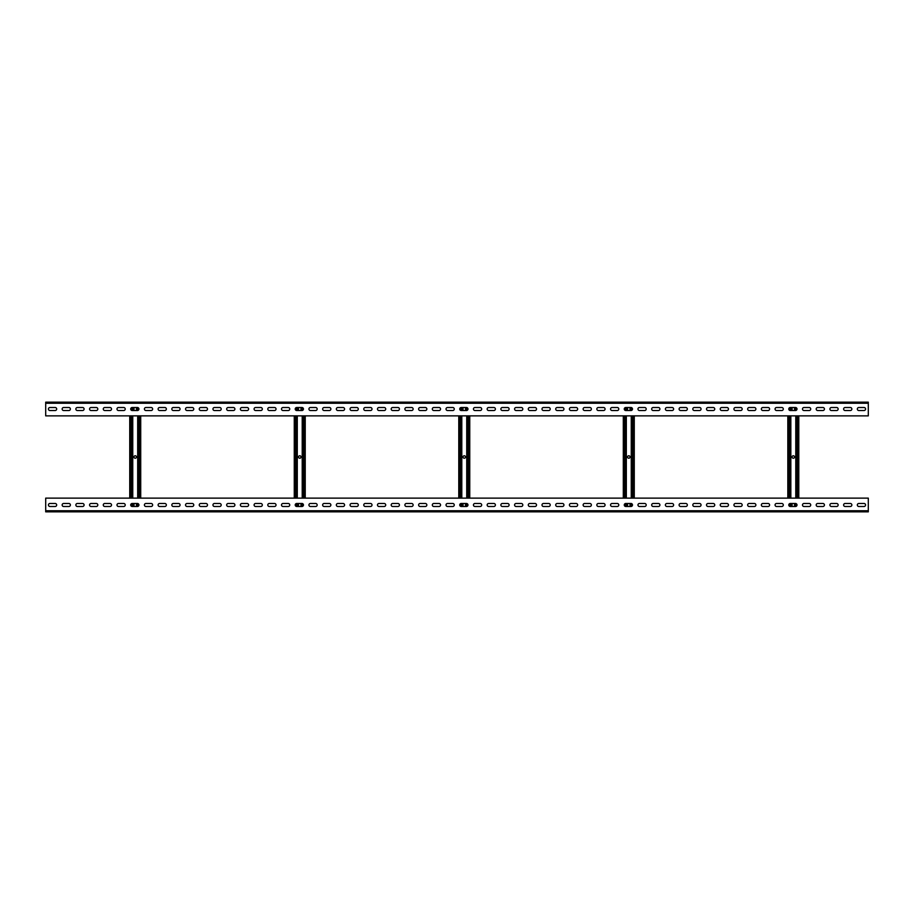 <?xml version="1.0" encoding="UTF-8"?>
<svg xmlns="http://www.w3.org/2000/svg" width="914" height="914" viewBox="0 0 914 914"><rect width="100%" height="100%" fill="white"/><g stroke="black" fill="none" stroke-linecap="round" stroke-linejoin="round"><path stroke-width="1.37" d="M768.08 503.477A1.508 1.508 0 0 1 769.588 504.985A1.508 1.508 0 0 1 768.08 506.493L762.87 506.493A1.508 1.508 0 0 1 761.362 504.985A1.508 1.508 0 0 1 762.87 503.477L768.08 503.477A1.508 1.508 0 0 1 769.588 504.985A1.508 1.508 0 0 1 768.08 506.493M45.7 511.84L868.3 511.84L868.3 498.13L45.7 498.13L45.7 511.84M858.84 506.493A1.508 1.508 0 0 1 857.332 504.985A1.508 1.508 0 0 1 858.84 503.477L864.05 503.477A1.508 1.508 0 0 1 865.558 504.985A1.508 1.508 0 0 1 864.05 506.493L858.84 506.493A1.508 1.508 0 0 1 857.332 504.985A1.508 1.508 0 0 1 858.84 503.477M845.13 506.493A1.508 1.508 0 0 1 843.622 504.985A1.508 1.508 0 0 1 845.13 503.477L850.34 503.477A1.508 1.508 0 0 1 851.848 504.985A1.508 1.508 0 0 1 850.34 506.493L845.13 506.493A1.508 1.508 0 0 1 843.622 504.985A1.508 1.508 0 0 1 845.13 503.477M831.42 506.493A1.508 1.508 0 0 1 829.912 504.985A1.508 1.508 0 0 1 831.42 503.477L836.63 503.477A1.508 1.508 0 0 1 838.138 504.985A1.508 1.508 0 0 1 836.63 506.493L831.42 506.493A1.508 1.508 0 0 1 829.912 504.985A1.508 1.508 0 0 1 831.42 503.477M817.71 506.493A1.508 1.508 0 0 1 816.202 504.985A1.508 1.508 0 0 1 817.71 503.477L822.92 503.477A1.508 1.508 0 0 1 824.428 504.985A1.508 1.508 0 0 1 822.92 506.493L817.71 506.493A1.508 1.508 0 0 1 816.202 504.985A1.508 1.508 0 0 1 817.71 503.477M804 506.493A1.508 1.508 0 0 1 802.492 504.985A1.508 1.508 0 0 1 804 503.477L809.21 503.477A1.508 1.508 0 0 1 810.718 504.985A1.508 1.508 0 0 1 809.21 506.493L804 506.493A1.508 1.508 0 0 1 802.492 504.985A1.508 1.508 0 0 1 804 503.477M776.58 506.493A1.508 1.508 0 0 1 775.072 504.985A1.508 1.508 0 0 1 776.58 503.477L781.79 503.477A1.508 1.508 0 0 1 783.298 504.985A1.508 1.508 0 0 1 781.79 506.493L776.58 506.493A1.508 1.508 0 0 1 775.072 504.985A1.508 1.508 0 0 1 776.58 503.477M749.16 506.493A1.508 1.508 0 0 1 747.652 504.985A1.508 1.508 0 0 1 749.16 503.477L754.37 503.477A1.508 1.508 0 0 1 755.878 504.985A1.508 1.508 0 0 1 754.37 506.493L749.16 506.493A1.508 1.508 0 0 1 747.652 504.985A1.508 1.508 0 0 1 749.16 503.477M735.45 506.493A1.508 1.508 0 0 1 733.942 504.985A1.508 1.508 0 0 1 735.45 503.477L740.66 503.477A1.508 1.508 0 0 1 742.168 504.985A1.508 1.508 0 0 1 740.66 506.493L735.45 506.493A1.508 1.508 0 0 1 733.942 504.985A1.508 1.508 0 0 1 735.45 503.477M721.74 506.493A1.508 1.508 0 0 1 720.232 504.985A1.508 1.508 0 0 1 721.74 503.477L726.95 503.477A1.508 1.508 0 0 1 728.458 504.985A1.508 1.508 0 0 1 726.95 506.493L721.74 506.493A1.508 1.508 0 0 1 720.232 504.985A1.508 1.508 0 0 1 721.74 503.477M708.03 506.493A1.508 1.508 0 0 1 706.522 504.985A1.508 1.508 0 0 1 708.03 503.477L713.24 503.477A1.508 1.508 0 0 1 714.748 504.985A1.508 1.508 0 0 1 713.24 506.493L708.03 506.493A1.508 1.508 0 0 1 706.522 504.985A1.508 1.508 0 0 1 708.03 503.477M694.32 506.493A1.508 1.508 0 0 1 692.812 504.985A1.508 1.508 0 0 1 694.32 503.477L699.53 503.477A1.508 1.508 0 0 1 701.038 504.985A1.508 1.508 0 0 1 699.53 506.493L694.32 506.493A1.508 1.508 0 0 1 692.812 504.985A1.508 1.508 0 0 1 694.32 503.477M680.61 506.493A1.508 1.508 0 0 1 679.102 504.985A1.508 1.508 0 0 1 680.61 503.477L685.82 503.477A1.508 1.508 0 0 1 687.328 504.985A1.508 1.508 0 0 1 685.82 506.493L680.61 506.493A1.508 1.508 0 0 1 679.102 504.985A1.508 1.508 0 0 1 680.61 503.477M666.9 506.493A1.508 1.508 0 0 1 665.392 504.985A1.508 1.508 0 0 1 666.9 503.477L672.11 503.477A1.508 1.508 0 0 1 673.618 504.985A1.508 1.508 0 0 1 672.11 506.493L666.9 506.493A1.508 1.508 0 0 1 665.392 504.985A1.508 1.508 0 0 1 666.9 503.477M653.19 506.493A1.508 1.508 0 0 1 651.682 504.985A1.508 1.508 0 0 1 653.19 503.477L658.4 503.477A1.508 1.508 0 0 1 659.908 504.985A1.508 1.508 0 0 1 658.4 506.493L653.19 506.493A1.508 1.508 0 0 1 651.682 504.985A1.508 1.508 0 0 1 653.19 503.477M639.48 506.493A1.508 1.508 0 0 1 637.972 504.985A1.508 1.508 0 0 1 639.48 503.477L644.69 503.477A1.508 1.508 0 0 1 646.198 504.985A1.508 1.508 0 0 1 644.69 506.493L639.48 506.493A1.508 1.508 0 0 1 637.972 504.985A1.508 1.508 0 0 1 639.48 503.477M612.06 506.493A1.508 1.508 0 0 1 610.552 504.985A1.508 1.508 0 0 1 612.06 503.477L617.27 503.477A1.508 1.508 0 0 1 618.778 504.985A1.508 1.508 0 0 1 617.27 506.493L612.06 506.493A1.508 1.508 0 0 1 610.552 504.985A1.508 1.508 0 0 1 612.06 503.477M598.35 506.493A1.508 1.508 0 0 1 596.842 504.985A1.508 1.508 0 0 1 598.35 503.477L603.56 503.477A1.508 1.508 0 0 1 605.068 504.985A1.508 1.508 0 0 1 603.56 506.493L598.35 506.493A1.508 1.508 0 0 1 596.842 504.985A1.508 1.508 0 0 1 598.35 503.477M584.64 506.493A1.508 1.508 0 0 1 583.132 504.985A1.508 1.508 0 0 1 584.64 503.477L589.85 503.477A1.508 1.508 0 0 1 591.358 504.985A1.508 1.508 0 0 1 589.85 506.493L584.64 506.493A1.508 1.508 0 0 1 583.132 504.985A1.508 1.508 0 0 1 584.64 503.477M570.93 506.493A1.508 1.508 0 0 1 569.422 504.985A1.508 1.508 0 0 1 570.93 503.477L576.14 503.477A1.508 1.508 0 0 1 577.648 504.985A1.508 1.508 0 0 1 576.14 506.493L570.93 506.493A1.508 1.508 0 0 1 569.422 504.985A1.508 1.508 0 0 1 570.93 503.477M557.22 506.493A1.508 1.508 0 0 1 555.712 504.985A1.508 1.508 0 0 1 557.22 503.477L562.43 503.477A1.508 1.508 0 0 1 563.938 504.985A1.508 1.508 0 0 1 562.43 506.493L557.22 506.493A1.508 1.508 0 0 1 555.712 504.985A1.508 1.508 0 0 1 557.22 503.477M543.51 506.493A1.508 1.508 0 0 1 542.002 504.985A1.508 1.508 0 0 1 543.51 503.477L548.72 503.477A1.508 1.508 0 0 1 550.228 504.985A1.508 1.508 0 0 1 548.72 506.493L543.51 506.493A1.508 1.508 0 0 1 542.002 504.985A1.508 1.508 0 0 1 543.51 503.477M529.8 506.493A1.508 1.508 0 0 1 528.292 504.985A1.508 1.508 0 0 1 529.8 503.477L535.01 503.477A1.508 1.508 0 0 1 536.518 504.985A1.508 1.508 0 0 1 535.01 506.493L529.8 506.493A1.508 1.508 0 0 1 528.292 504.985A1.508 1.508 0 0 1 529.8 503.477M516.09 506.493A1.508 1.508 0 0 1 514.582 504.985A1.508 1.508 0 0 1 516.09 503.477L521.3 503.477A1.508 1.508 0 0 1 522.808 504.985A1.508 1.508 0 0 1 521.3 506.493L516.09 506.493A1.508 1.508 0 0 1 514.582 504.985A1.508 1.508 0 0 1 516.09 503.477M502.38 506.493A1.508 1.508 0 0 1 500.872 504.985A1.508 1.508 0 0 1 502.38 503.477L507.59 503.477A1.508 1.508 0 0 1 509.098 504.985A1.508 1.508 0 0 1 507.59 506.493L502.38 506.493A1.508 1.508 0 0 1 500.872 504.985A1.508 1.508 0 0 1 502.38 503.477M488.67 506.493A1.508 1.508 0 0 1 487.162 504.985A1.508 1.508 0 0 1 488.67 503.477L493.88 503.477A1.508 1.508 0 0 1 495.388 504.985A1.508 1.508 0 0 1 493.88 506.493L488.67 506.493A1.508 1.508 0 0 1 487.162 504.985A1.508 1.508 0 0 1 488.67 503.477M474.96 506.493A1.508 1.508 0 0 1 473.452 504.985A1.508 1.508 0 0 1 474.96 503.477L480.17 503.477A1.508 1.508 0 0 1 481.678 504.985A1.508 1.508 0 0 1 480.17 506.493L474.96 506.493A1.508 1.508 0 0 1 473.452 504.985A1.508 1.508 0 0 1 474.96 503.477M447.54 506.493A1.508 1.508 0 0 1 446.032 504.985A1.508 1.508 0 0 1 447.54 503.477L452.75 503.477A1.508 1.508 0 0 1 454.258 504.985A1.508 1.508 0 0 1 452.75 506.493L447.54 506.493A1.508 1.508 0 0 1 446.032 504.985A1.508 1.508 0 0 1 447.54 503.477M433.83 506.493A1.508 1.508 0 0 1 432.322 504.985A1.508 1.508 0 0 1 433.83 503.477L439.04 503.477A1.508 1.508 0 0 1 440.548 504.985A1.508 1.508 0 0 1 439.04 506.493L433.83 506.493A1.508 1.508 0 0 1 432.322 504.985A1.508 1.508 0 0 1 433.83 503.477M420.12 506.493A1.508 1.508 0 0 1 418.612 504.985A1.508 1.508 0 0 1 420.12 503.477L425.33 503.477A1.508 1.508 0 0 1 426.838 504.985A1.508 1.508 0 0 1 425.33 506.493L420.12 506.493A1.508 1.508 0 0 1 418.612 504.985A1.508 1.508 0 0 1 420.12 503.477M406.41 506.493A1.508 1.508 0 0 1 404.902 504.985A1.508 1.508 0 0 1 406.41 503.477L411.62 503.477A1.508 1.508 0 0 1 413.128 504.985A1.508 1.508 0 0 1 411.62 506.493L406.41 506.493A1.508 1.508 0 0 1 404.902 504.985A1.508 1.508 0 0 1 406.41 503.477M392.7 506.493A1.508 1.508 0 0 1 391.192 504.985A1.508 1.508 0 0 1 392.7 503.477L397.91 503.477A1.508 1.508 0 0 1 399.418 504.985A1.508 1.508 0 0 1 397.91 506.493L392.7 506.493A1.508 1.508 0 0 1 391.192 504.985A1.508 1.508 0 0 1 392.7 503.477M378.99 506.493A1.508 1.508 0 0 1 377.482 504.985A1.508 1.508 0 0 1 378.99 503.477L384.2 503.477A1.508 1.508 0 0 1 385.708 504.985A1.508 1.508 0 0 1 384.2 506.493L378.99 506.493A1.508 1.508 0 0 1 377.482 504.985A1.508 1.508 0 0 1 378.99 503.477M365.28 506.493A1.508 1.508 0 0 1 363.772 504.985A1.508 1.508 0 0 1 365.28 503.477L370.49 503.477A1.508 1.508 0 0 1 371.998 504.985A1.508 1.508 0 0 1 370.49 506.493L365.28 506.493A1.508 1.508 0 0 1 363.772 504.985A1.508 1.508 0 0 1 365.28 503.477M351.57 506.493A1.508 1.508 0 0 1 350.062 504.985A1.508 1.508 0 0 1 351.57 503.477L356.78 503.477A1.508 1.508 0 0 1 358.288 504.985A1.508 1.508 0 0 1 356.78 506.493L351.57 506.493A1.508 1.508 0 0 1 350.062 504.985A1.508 1.508 0 0 1 351.57 503.477M337.86 506.493A1.508 1.508 0 0 1 336.352 504.985A1.508 1.508 0 0 1 337.86 503.477L343.07 503.477A1.508 1.508 0 0 1 344.578 504.985A1.508 1.508 0 0 1 343.07 506.493L337.86 506.493A1.508 1.508 0 0 1 336.352 504.985A1.508 1.508 0 0 1 337.86 503.477M324.15 506.493A1.508 1.508 0 0 1 322.642 504.985A1.508 1.508 0 0 1 324.15 503.477L329.36 503.477A1.508 1.508 0 0 1 330.868 504.985A1.508 1.508 0 0 1 329.36 506.493L324.15 506.493A1.508 1.508 0 0 1 322.642 504.985A1.508 1.508 0 0 1 324.15 503.477M310.44 506.493A1.508 1.508 0 0 1 308.932 504.985A1.508 1.508 0 0 1 310.44 503.477L315.65 503.477A1.508 1.508 0 0 1 317.158 504.985A1.508 1.508 0 0 1 315.65 506.493L310.44 506.493A1.508 1.508 0 0 1 308.932 504.985A1.508 1.508 0 0 1 310.44 503.477M283.02 506.493A1.508 1.508 0 0 1 281.512 504.985A1.508 1.508 0 0 1 283.02 503.477L288.23 503.477A1.508 1.508 0 0 1 289.738 504.985A1.508 1.508 0 0 1 288.23 506.493L283.02 506.493A1.508 1.508 0 0 1 281.512 504.985A1.508 1.508 0 0 1 283.02 503.477M269.31 506.493A1.508 1.508 0 0 1 267.802 504.985A1.508 1.508 0 0 1 269.31 503.477L274.52 503.477A1.508 1.508 0 0 1 276.028 504.985A1.508 1.508 0 0 1 274.52 506.493L269.31 506.493A1.508 1.508 0 0 1 267.802 504.985A1.508 1.508 0 0 1 269.31 503.477M255.6 506.493A1.508 1.508 0 0 1 254.092 504.985A1.508 1.508 0 0 1 255.6 503.477L260.81 503.477A1.508 1.508 0 0 1 262.318 504.985A1.508 1.508 0 0 1 260.81 506.493L255.6 506.493A1.508 1.508 0 0 1 254.092 504.985A1.508 1.508 0 0 1 255.6 503.477M241.89 506.493A1.508 1.508 0 0 1 240.382 504.985A1.508 1.508 0 0 1 241.89 503.477L247.1 503.477A1.508 1.508 0 0 1 248.608 504.985A1.508 1.508 0 0 1 247.1 506.493L241.89 506.493A1.508 1.508 0 0 1 240.382 504.985A1.508 1.508 0 0 1 241.89 503.477M228.18 506.493A1.508 1.508 0 0 1 226.672 504.985A1.508 1.508 0 0 1 228.18 503.477L233.39 503.477A1.508 1.508 0 0 1 234.898 504.985A1.508 1.508 0 0 1 233.39 506.493L228.18 506.493A1.508 1.508 0 0 1 226.672 504.985A1.508 1.508 0 0 1 228.18 503.477M214.47 506.493A1.508 1.508 0 0 1 212.962 504.985A1.508 1.508 0 0 1 214.47 503.477L219.68 503.477A1.508 1.508 0 0 1 221.188 504.985A1.508 1.508 0 0 1 219.68 506.493L214.47 506.493A1.508 1.508 0 0 1 212.962 504.985A1.508 1.508 0 0 1 214.47 503.477M200.76 506.493A1.508 1.508 0 0 1 199.252 504.985A1.508 1.508 0 0 1 200.76 503.477L205.97 503.477A1.508 1.508 0 0 1 207.478 504.985A1.508 1.508 0 0 1 205.97 506.493L200.76 506.493A1.508 1.508 0 0 1 199.252 504.985A1.508 1.508 0 0 1 200.76 503.477M187.05 506.493A1.508 1.508 0 0 1 185.542 504.985A1.508 1.508 0 0 1 187.05 503.477L192.26 503.477A1.508 1.508 0 0 1 193.768 504.985A1.508 1.508 0 0 1 192.26 506.493L187.05 506.493A1.508 1.508 0 0 1 185.542 504.985A1.508 1.508 0 0 1 187.05 503.477M173.34 506.493A1.508 1.508 0 0 1 171.832 504.985A1.508 1.508 0 0 1 173.34 503.477L178.55 503.477A1.508 1.508 0 0 1 180.058 504.985A1.508 1.508 0 0 1 178.55 506.493L173.34 506.493A1.508 1.508 0 0 1 171.832 504.985A1.508 1.508 0 0 1 173.34 503.477M159.63 506.493A1.508 1.508 0 0 1 158.122 504.985A1.508 1.508 0 0 1 159.63 503.477L164.84 503.477A1.508 1.508 0 0 1 166.348 504.985A1.508 1.508 0 0 1 164.84 506.493L159.63 506.493A1.508 1.508 0 0 1 158.122 504.985A1.508 1.508 0 0 1 159.63 503.477M145.92 506.493A1.508 1.508 0 0 1 144.412 504.985A1.508 1.508 0 0 1 145.92 503.477L151.13 503.477A1.508 1.508 0 0 1 152.638 504.985A1.508 1.508 0 0 1 151.13 506.493L145.92 506.493A1.508 1.508 0 0 1 144.412 504.985A1.508 1.508 0 0 1 145.92 503.477M118.5 506.493A1.508 1.508 0 0 1 116.992 504.985A1.508 1.508 0 0 1 118.5 503.477L123.71 503.477A1.508 1.508 0 0 1 125.218 504.985A1.508 1.508 0 0 1 123.71 506.493L118.5 506.493A1.508 1.508 0 0 1 116.992 504.985A1.508 1.508 0 0 1 118.5 503.477M104.79 506.493A1.508 1.508 0 0 1 103.282 504.985A1.508 1.508 0 0 1 104.79 503.477L110 503.477A1.508 1.508 0 0 1 111.508 504.985A1.508 1.508 0 0 1 110 506.493L104.79 506.493A1.508 1.508 0 0 1 103.282 504.985A1.508 1.508 0 0 1 104.79 503.477M91.08 506.493A1.508 1.508 0 0 1 89.572 504.985A1.508 1.508 0 0 1 91.08 503.477L96.29 503.477A1.508 1.508 0 0 1 97.798 504.985A1.508 1.508 0 0 1 96.29 506.493L91.08 506.493A1.508 1.508 0 0 1 89.572 504.985A1.508 1.508 0 0 1 91.08 503.477M77.37 506.493A1.508 1.508 0 0 1 75.862 504.985A1.508 1.508 0 0 1 77.37 503.477L82.58 503.477A1.508 1.508 0 0 1 84.088 504.985A1.508 1.508 0 0 1 82.58 506.493L77.37 506.493A1.508 1.508 0 0 1 75.862 504.985A1.508 1.508 0 0 1 77.37 503.477M63.66 506.493A1.508 1.508 0 0 1 62.152 504.985A1.508 1.508 0 0 1 63.66 503.477L68.87 503.477A1.508 1.508 0 0 1 70.378 504.985A1.508 1.508 0 0 1 68.87 506.493L63.66 506.493A1.508 1.508 0 0 1 62.152 504.985A1.508 1.508 0 0 1 63.66 503.477M49.95 506.493A1.508 1.508 0 0 1 48.442 504.985A1.508 1.508 0 0 1 49.95 503.477L55.16 503.477A1.508 1.508 0 0 1 56.668 504.985A1.508 1.508 0 0 1 55.16 506.493L49.95 506.493A1.508 1.508 0 0 1 48.442 504.985A1.508 1.508 0 0 1 49.95 503.477M864.05 503.477A1.508 1.508 0 0 1 865.558 504.985A1.508 1.508 0 0 1 864.05 506.493M850.34 503.477A1.508 1.508 0 0 1 851.848 504.985A1.508 1.508 0 0 1 850.34 506.493M836.63 503.477A1.508 1.508 0 0 1 838.138 504.985A1.508 1.508 0 0 1 836.63 506.493M822.92 503.477A1.508 1.508 0 0 1 824.428 504.985A1.508 1.508 0 0 1 822.92 506.493M809.21 503.477A1.508 1.508 0 0 1 810.718 504.985A1.508 1.508 0 0 1 809.21 506.493M795.5 506.493L790.29 506.493A1.508 1.508 0 0 1 788.782 504.985A1.508 1.508 0 0 1 790.29 503.477L795.5 503.477A1.508 1.508 0 0 1 797.008 504.985A1.508 1.508 0 0 1 795.5 506.493M781.79 503.477A1.508 1.508 0 0 1 783.298 504.985A1.508 1.508 0 0 1 781.79 506.493M762.87 506.493A1.508 1.508 0 0 1 761.362 504.985A1.508 1.508 0 0 1 762.87 503.477M754.37 503.477A1.508 1.508 0 0 1 755.878 504.985A1.508 1.508 0 0 1 754.37 506.493M740.66 503.477A1.508 1.508 0 0 1 742.168 504.985A1.508 1.508 0 0 1 740.66 506.493M726.95 503.477A1.508 1.508 0 0 1 728.458 504.985A1.508 1.508 0 0 1 726.95 506.493M713.24 503.477A1.508 1.508 0 0 1 714.748 504.985A1.508 1.508 0 0 1 713.24 506.493M699.53 503.477A1.508 1.508 0 0 1 701.038 504.985A1.508 1.508 0 0 1 699.53 506.493M685.82 503.477A1.508 1.508 0 0 1 687.328 504.985A1.508 1.508 0 0 1 685.82 506.493M672.11 503.477A1.508 1.508 0 0 1 673.618 504.985A1.508 1.508 0 0 1 672.11 506.493M658.4 503.477A1.508 1.508 0 0 1 659.908 504.985A1.508 1.508 0 0 1 658.4 506.493M644.69 503.477A1.508 1.508 0 0 1 646.198 504.985A1.508 1.508 0 0 1 644.69 506.493M630.98 506.493L625.77 506.493A1.508 1.508 0 0 1 624.262 504.985A1.508 1.508 0 0 1 625.77 503.477L630.98 503.477A1.508 1.508 0 0 1 632.488 504.985A1.508 1.508 0 0 1 630.98 506.493M617.27 503.477A1.508 1.508 0 0 1 618.778 504.985A1.508 1.508 0 0 1 617.27 506.493M603.56 503.477A1.508 1.508 0 0 1 605.068 504.985A1.508 1.508 0 0 1 603.56 506.493M589.85 503.477A1.508 1.508 0 0 1 591.358 504.985A1.508 1.508 0 0 1 589.85 506.493M576.14 503.477A1.508 1.508 0 0 1 577.648 504.985A1.508 1.508 0 0 1 576.14 506.493M562.43 503.477A1.508 1.508 0 0 1 563.938 504.985A1.508 1.508 0 0 1 562.43 506.493M548.72 503.477A1.508 1.508 0 0 1 550.228 504.985A1.508 1.508 0 0 1 548.72 506.493M535.01 503.477A1.508 1.508 0 0 1 536.518 504.985A1.508 1.508 0 0 1 535.01 506.493M521.3 503.477A1.508 1.508 0 0 1 522.808 504.985A1.508 1.508 0 0 1 521.3 506.493M507.59 503.477A1.508 1.508 0 0 1 509.098 504.985A1.508 1.508 0 0 1 507.59 506.493M493.88 503.477A1.508 1.508 0 0 1 495.388 504.985A1.508 1.508 0 0 1 493.88 506.493M480.17 503.477A1.508 1.508 0 0 1 481.678 504.985A1.508 1.508 0 0 1 480.17 506.493M466.46 506.493L461.25 506.493A1.508 1.508 0 0 1 459.742 504.985A1.508 1.508 0 0 1 461.25 503.477L466.46 503.477A1.508 1.508 0 0 1 467.968 504.985A1.508 1.508 0 0 1 466.46 506.493M452.75 503.477A1.508 1.508 0 0 1 454.258 504.985A1.508 1.508 0 0 1 452.75 506.493M439.04 503.477A1.508 1.508 0 0 1 440.548 504.985A1.508 1.508 0 0 1 439.04 506.493M425.33 503.477A1.508 1.508 0 0 1 426.838 504.985A1.508 1.508 0 0 1 425.33 506.493M411.62 503.477A1.508 1.508 0 0 1 413.128 504.985A1.508 1.508 0 0 1 411.62 506.493M397.91 503.477A1.508 1.508 0 0 1 399.418 504.985A1.508 1.508 0 0 1 397.91 506.493M384.2 503.477A1.508 1.508 0 0 1 385.708 504.985A1.508 1.508 0 0 1 384.2 506.493M370.49 503.477A1.508 1.508 0 0 1 371.998 504.985A1.508 1.508 0 0 1 370.49 506.493M356.78 503.477A1.508 1.508 0 0 1 358.288 504.985A1.508 1.508 0 0 1 356.78 506.493M343.07 503.477A1.508 1.508 0 0 1 344.578 504.985A1.508 1.508 0 0 1 343.07 506.493M329.36 503.477A1.508 1.508 0 0 1 330.868 504.985A1.508 1.508 0 0 1 329.36 506.493M315.65 503.477A1.508 1.508 0 0 1 317.158 504.985A1.508 1.508 0 0 1 315.65 506.493M301.94 506.493L296.73 506.493A1.508 1.508 0 0 1 295.222 504.985A1.508 1.508 0 0 1 296.73 503.477L301.94 503.477A1.508 1.508 0 0 1 303.448 504.985A1.508 1.508 0 0 1 301.94 506.493M288.23 503.477A1.508 1.508 0 0 1 289.738 504.985A1.508 1.508 0 0 1 288.23 506.493M274.52 503.477A1.508 1.508 0 0 1 276.028 504.985A1.508 1.508 0 0 1 274.52 506.493M260.81 503.477A1.508 1.508 0 0 1 262.318 504.985A1.508 1.508 0 0 1 260.81 506.493M247.1 503.477A1.508 1.508 0 0 1 248.608 504.985A1.508 1.508 0 0 1 247.1 506.493M233.39 503.477A1.508 1.508 0 0 1 234.898 504.985A1.508 1.508 0 0 1 233.39 506.493M219.68 503.477A1.508 1.508 0 0 1 221.188 504.985A1.508 1.508 0 0 1 219.68 506.493M205.97 503.477A1.508 1.508 0 0 1 207.478 504.985A1.508 1.508 0 0 1 205.97 506.493M192.26 503.477A1.508 1.508 0 0 1 193.768 504.985A1.508 1.508 0 0 1 192.26 506.493M178.55 503.477A1.508 1.508 0 0 1 180.058 504.985A1.508 1.508 0 0 1 178.55 506.493M164.84 503.477A1.508 1.508 0 0 1 166.348 504.985A1.508 1.508 0 0 1 164.84 506.493M151.13 503.477A1.508 1.508 0 0 1 152.638 504.985A1.508 1.508 0 0 1 151.13 506.493M137.42 506.493L132.21 506.493A1.508 1.508 0 0 1 130.702 504.985A1.508 1.508 0 0 1 132.21 503.477L137.42 503.477A1.508 1.508 0 0 1 138.928 504.985A1.508 1.508 0 0 1 137.42 506.493M123.71 503.477A1.508 1.508 0 0 1 125.218 504.985A1.508 1.508 0 0 1 123.71 506.493M110 503.477A1.508 1.508 0 0 1 111.508 504.985A1.508 1.508 0 0 1 110 506.493M96.29 503.477A1.508 1.508 0 0 1 97.798 504.985A1.508 1.508 0 0 1 96.29 506.493M82.58 503.477A1.508 1.508 0 0 1 84.088 504.985A1.508 1.508 0 0 1 82.58 506.493M68.87 503.477A1.508 1.508 0 0 1 70.378 504.985A1.508 1.508 0 0 1 68.87 506.493M55.16 503.477A1.508 1.508 0 0 1 56.668 504.985A1.508 1.508 0 0 1 55.16 506.493M145.92 410.523A1.508 1.508 0 0 1 144.412 409.015A1.508 1.508 0 0 1 145.92 407.507L151.13 407.507A1.508 1.508 0 0 1 152.638 409.015A1.508 1.508 0 0 1 151.13 410.523L145.92 410.523A1.508 1.508 0 0 1 144.412 409.015A1.508 1.508 0 0 1 145.92 407.507M868.3 402.16L45.7 402.16L45.7 415.87L868.3 415.87L868.3 402.16M55.16 407.507A1.508 1.508 0 0 1 56.668 409.015A1.508 1.508 0 0 1 55.16 410.523L49.95 410.523A1.508 1.508 0 0 1 48.442 409.015A1.508 1.508 0 0 1 49.95 407.507L55.16 407.507A1.508 1.508 0 0 1 56.668 409.015A1.508 1.508 0 0 1 55.16 410.523M68.87 407.507A1.508 1.508 0 0 1 70.378 409.015A1.508 1.508 0 0 1 68.87 410.523L63.66 410.523A1.508 1.508 0 0 1 62.152 409.015A1.508 1.508 0 0 1 63.66 407.507L68.87 407.507A1.508 1.508 0 0 1 70.378 409.015A1.508 1.508 0 0 1 68.87 410.523M82.58 407.507A1.508 1.508 0 0 1 84.088 409.015A1.508 1.508 0 0 1 82.58 410.523L77.37 410.523A1.508 1.508 0 0 1 75.862 409.015A1.508 1.508 0 0 1 77.37 407.507L82.58 407.507A1.508 1.508 0 0 1 84.088 409.015A1.508 1.508 0 0 1 82.58 410.523M96.29 407.507A1.508 1.508 0 0 1 97.798 409.015A1.508 1.508 0 0 1 96.29 410.523L91.08 410.523A1.508 1.508 0 0 1 89.572 409.015A1.508 1.508 0 0 1 91.08 407.507L96.29 407.507A1.508 1.508 0 0 1 97.798 409.015A1.508 1.508 0 0 1 96.29 410.523M110 407.507A1.508 1.508 0 0 1 111.508 409.015A1.508 1.508 0 0 1 110 410.523L104.79 410.523A1.508 1.508 0 0 1 103.282 409.015A1.508 1.508 0 0 1 104.79 407.507L110 407.507A1.508 1.508 0 0 1 111.508 409.015A1.508 1.508 0 0 1 110 410.523M123.71 407.507A1.508 1.508 0 0 1 125.218 409.015A1.508 1.508 0 0 1 123.71 410.523L118.5 410.523A1.508 1.508 0 0 1 116.992 409.015A1.508 1.508 0 0 1 118.5 407.507L123.71 407.507A1.508 1.508 0 0 1 125.218 409.015A1.508 1.508 0 0 1 123.71 410.523M164.84 407.507A1.508 1.508 0 0 1 166.348 409.015A1.508 1.508 0 0 1 164.84 410.523L159.63 410.523A1.508 1.508 0 0 1 158.122 409.015A1.508 1.508 0 0 1 159.63 407.507L164.84 407.507A1.508 1.508 0 0 1 166.348 409.015A1.508 1.508 0 0 1 164.84 410.523M178.55 407.507A1.508 1.508 0 0 1 180.058 409.015A1.508 1.508 0 0 1 178.55 410.523L173.34 410.523A1.508 1.508 0 0 1 171.832 409.015A1.508 1.508 0 0 1 173.34 407.507L178.55 407.507A1.508 1.508 0 0 1 180.058 409.015A1.508 1.508 0 0 1 178.55 410.523M192.26 407.507A1.508 1.508 0 0 1 193.768 409.015A1.508 1.508 0 0 1 192.26 410.523L187.05 410.523A1.508 1.508 0 0 1 185.542 409.015A1.508 1.508 0 0 1 187.05 407.507L192.26 407.507A1.508 1.508 0 0 1 193.768 409.015A1.508 1.508 0 0 1 192.26 410.523M205.97 407.507A1.508 1.508 0 0 1 207.478 409.015A1.508 1.508 0 0 1 205.97 410.523L200.76 410.523A1.508 1.508 0 0 1 199.252 409.015A1.508 1.508 0 0 1 200.76 407.507L205.97 407.507A1.508 1.508 0 0 1 207.478 409.015A1.508 1.508 0 0 1 205.97 410.523M219.68 407.507A1.508 1.508 0 0 1 221.188 409.015A1.508 1.508 0 0 1 219.68 410.523L214.47 410.523A1.508 1.508 0 0 1 212.962 409.015A1.508 1.508 0 0 1 214.47 407.507L219.68 407.507A1.508 1.508 0 0 1 221.188 409.015A1.508 1.508 0 0 1 219.68 410.523M233.39 407.507A1.508 1.508 0 0 1 234.898 409.015A1.508 1.508 0 0 1 233.39 410.523L228.18 410.523A1.508 1.508 0 0 1 226.672 409.015A1.508 1.508 0 0 1 228.18 407.507L233.39 407.507A1.508 1.508 0 0 1 234.898 409.015A1.508 1.508 0 0 1 233.39 410.523M247.1 407.507A1.508 1.508 0 0 1 248.608 409.015A1.508 1.508 0 0 1 247.1 410.523L241.89 410.523A1.508 1.508 0 0 1 240.382 409.015A1.508 1.508 0 0 1 241.89 407.507L247.1 407.507A1.508 1.508 0 0 1 248.608 409.015A1.508 1.508 0 0 1 247.1 410.523M260.81 407.507A1.508 1.508 0 0 1 262.318 409.015A1.508 1.508 0 0 1 260.81 410.523L255.6 410.523A1.508 1.508 0 0 1 254.092 409.015A1.508 1.508 0 0 1 255.6 407.507L260.81 407.507A1.508 1.508 0 0 1 262.318 409.015A1.508 1.508 0 0 1 260.81 410.523M274.52 407.507A1.508 1.508 0 0 1 276.028 409.015A1.508 1.508 0 0 1 274.52 410.523L269.31 410.523A1.508 1.508 0 0 1 267.802 409.015A1.508 1.508 0 0 1 269.31 407.507L274.52 407.507A1.508 1.508 0 0 1 276.028 409.015A1.508 1.508 0 0 1 274.52 410.523M288.23 407.507A1.508 1.508 0 0 1 289.738 409.015A1.508 1.508 0 0 1 288.23 410.523L283.02 410.523A1.508 1.508 0 0 1 281.512 409.015A1.508 1.508 0 0 1 283.02 407.507L288.23 407.507A1.508 1.508 0 0 1 289.738 409.015A1.508 1.508 0 0 1 288.23 410.523M315.65 407.507A1.508 1.508 0 0 1 317.158 409.015A1.508 1.508 0 0 1 315.65 410.523L310.44 410.523A1.508 1.508 0 0 1 308.932 409.015A1.508 1.508 0 0 1 310.44 407.507L315.65 407.507A1.508 1.508 0 0 1 317.158 409.015A1.508 1.508 0 0 1 315.65 410.523M329.36 407.507A1.508 1.508 0 0 1 330.868 409.015A1.508 1.508 0 0 1 329.36 410.523L324.15 410.523A1.508 1.508 0 0 1 322.642 409.015A1.508 1.508 0 0 1 324.15 407.507L329.36 407.507A1.508 1.508 0 0 1 330.868 409.015A1.508 1.508 0 0 1 329.36 410.523M343.07 407.507A1.508 1.508 0 0 1 344.578 409.015A1.508 1.508 0 0 1 343.07 410.523L337.86 410.523A1.508 1.508 0 0 1 336.352 409.015A1.508 1.508 0 0 1 337.86 407.507L343.07 407.507A1.508 1.508 0 0 1 344.578 409.015A1.508 1.508 0 0 1 343.07 410.523M356.78 407.507A1.508 1.508 0 0 1 358.288 409.015A1.508 1.508 0 0 1 356.78 410.523L351.57 410.523A1.508 1.508 0 0 1 350.062 409.015A1.508 1.508 0 0 1 351.57 407.507L356.78 407.507A1.508 1.508 0 0 1 358.288 409.015A1.508 1.508 0 0 1 356.78 410.523M370.49 407.507A1.508 1.508 0 0 1 371.998 409.015A1.508 1.508 0 0 1 370.49 410.523L365.28 410.523A1.508 1.508 0 0 1 363.772 409.015A1.508 1.508 0 0 1 365.28 407.507L370.49 407.507A1.508 1.508 0 0 1 371.998 409.015A1.508 1.508 0 0 1 370.49 410.523M384.2 407.507A1.508 1.508 0 0 1 385.708 409.015A1.508 1.508 0 0 1 384.2 410.523L378.99 410.523A1.508 1.508 0 0 1 377.482 409.015A1.508 1.508 0 0 1 378.99 407.507L384.2 407.507A1.508 1.508 0 0 1 385.708 409.015A1.508 1.508 0 0 1 384.2 410.523M397.91 407.507A1.508 1.508 0 0 1 399.418 409.015A1.508 1.508 0 0 1 397.91 410.523L392.7 410.523A1.508 1.508 0 0 1 391.192 409.015A1.508 1.508 0 0 1 392.7 407.507L397.91 407.507A1.508 1.508 0 0 1 399.418 409.015A1.508 1.508 0 0 1 397.91 410.523M411.62 407.507A1.508 1.508 0 0 1 413.128 409.015A1.508 1.508 0 0 1 411.62 410.523L406.41 410.523A1.508 1.508 0 0 1 404.902 409.015A1.508 1.508 0 0 1 406.41 407.507L411.62 407.507A1.508 1.508 0 0 1 413.128 409.015A1.508 1.508 0 0 1 411.62 410.523M425.33 407.507A1.508 1.508 0 0 1 426.838 409.015A1.508 1.508 0 0 1 425.33 410.523L420.12 410.523A1.508 1.508 0 0 1 418.612 409.015A1.508 1.508 0 0 1 420.12 407.507L425.33 407.507A1.508 1.508 0 0 1 426.838 409.015A1.508 1.508 0 0 1 425.33 410.523M439.04 407.507A1.508 1.508 0 0 1 440.548 409.015A1.508 1.508 0 0 1 439.04 410.523L433.83 410.523A1.508 1.508 0 0 1 432.322 409.015A1.508 1.508 0 0 1 433.83 407.507L439.04 407.507A1.508 1.508 0 0 1 440.548 409.015A1.508 1.508 0 0 1 439.04 410.523M452.75 407.507A1.508 1.508 0 0 1 454.258 409.015A1.508 1.508 0 0 1 452.75 410.523L447.54 410.523A1.508 1.508 0 0 1 446.032 409.015A1.508 1.508 0 0 1 447.54 407.507L452.75 407.507A1.508 1.508 0 0 1 454.258 409.015A1.508 1.508 0 0 1 452.75 410.523M480.17 407.507A1.508 1.508 0 0 1 481.678 409.015A1.508 1.508 0 0 1 480.17 410.523L474.96 410.523A1.508 1.508 0 0 1 473.452 409.015A1.508 1.508 0 0 1 474.96 407.507L480.17 407.507A1.508 1.508 0 0 1 481.678 409.015A1.508 1.508 0 0 1 480.17 410.523M493.88 407.507A1.508 1.508 0 0 1 495.388 409.015A1.508 1.508 0 0 1 493.88 410.523L488.67 410.523A1.508 1.508 0 0 1 487.162 409.015A1.508 1.508 0 0 1 488.67 407.507L493.88 407.507A1.508 1.508 0 0 1 495.388 409.015A1.508 1.508 0 0 1 493.88 410.523M507.59 407.507A1.508 1.508 0 0 1 509.098 409.015A1.508 1.508 0 0 1 507.59 410.523L502.38 410.523A1.508 1.508 0 0 1 500.872 409.015A1.508 1.508 0 0 1 502.38 407.507L507.59 407.507A1.508 1.508 0 0 1 509.098 409.015A1.508 1.508 0 0 1 507.59 410.523M521.3 407.507A1.508 1.508 0 0 1 522.808 409.015A1.508 1.508 0 0 1 521.3 410.523L516.09 410.523A1.508 1.508 0 0 1 514.582 409.015A1.508 1.508 0 0 1 516.09 407.507L521.3 407.507A1.508 1.508 0 0 1 522.808 409.015A1.508 1.508 0 0 1 521.3 410.523M535.01 407.507A1.508 1.508 0 0 1 536.518 409.015A1.508 1.508 0 0 1 535.01 410.523L529.8 410.523A1.508 1.508 0 0 1 528.292 409.015A1.508 1.508 0 0 1 529.8 407.507L535.01 407.507A1.508 1.508 0 0 1 536.518 409.015A1.508 1.508 0 0 1 535.01 410.523M548.72 407.507A1.508 1.508 0 0 1 550.228 409.015A1.508 1.508 0 0 1 548.72 410.523L543.51 410.523A1.508 1.508 0 0 1 542.002 409.015A1.508 1.508 0 0 1 543.51 407.507L548.72 407.507A1.508 1.508 0 0 1 550.228 409.015A1.508 1.508 0 0 1 548.72 410.523M562.43 407.507A1.508 1.508 0 0 1 563.938 409.015A1.508 1.508 0 0 1 562.43 410.523L557.22 410.523A1.508 1.508 0 0 1 555.712 409.015A1.508 1.508 0 0 1 557.22 407.507L562.43 407.507A1.508 1.508 0 0 1 563.938 409.015A1.508 1.508 0 0 1 562.43 410.523M576.14 407.507A1.508 1.508 0 0 1 577.648 409.015A1.508 1.508 0 0 1 576.14 410.523L570.93 410.523A1.508 1.508 0 0 1 569.422 409.015A1.508 1.508 0 0 1 570.93 407.507L576.14 407.507A1.508 1.508 0 0 1 577.648 409.015A1.508 1.508 0 0 1 576.14 410.523M589.85 407.507A1.508 1.508 0 0 1 591.358 409.015A1.508 1.508 0 0 1 589.85 410.523L584.64 410.523A1.508 1.508 0 0 1 583.132 409.015A1.508 1.508 0 0 1 584.64 407.507L589.85 407.507A1.508 1.508 0 0 1 591.358 409.015A1.508 1.508 0 0 1 589.85 410.523M603.56 407.507A1.508 1.508 0 0 1 605.068 409.015A1.508 1.508 0 0 1 603.56 410.523L598.35 410.523A1.508 1.508 0 0 1 596.842 409.015A1.508 1.508 0 0 1 598.35 407.507L603.56 407.507A1.508 1.508 0 0 1 605.068 409.015A1.508 1.508 0 0 1 603.56 410.523M617.27 407.507A1.508 1.508 0 0 1 618.778 409.015A1.508 1.508 0 0 1 617.27 410.523L612.06 410.523A1.508 1.508 0 0 1 610.552 409.015A1.508 1.508 0 0 1 612.06 407.507L617.27 407.507A1.508 1.508 0 0 1 618.778 409.015A1.508 1.508 0 0 1 617.27 410.523M644.69 407.507A1.508 1.508 0 0 1 646.198 409.015A1.508 1.508 0 0 1 644.69 410.523L639.48 410.523A1.508 1.508 0 0 1 637.972 409.015A1.508 1.508 0 0 1 639.48 407.507L644.69 407.507A1.508 1.508 0 0 1 646.198 409.015A1.508 1.508 0 0 1 644.69 410.523M658.4 407.507A1.508 1.508 0 0 1 659.908 409.015A1.508 1.508 0 0 1 658.4 410.523L653.19 410.523A1.508 1.508 0 0 1 651.682 409.015A1.508 1.508 0 0 1 653.19 407.507L658.4 407.507A1.508 1.508 0 0 1 659.908 409.015A1.508 1.508 0 0 1 658.4 410.523M672.11 407.507A1.508 1.508 0 0 1 673.618 409.015A1.508 1.508 0 0 1 672.11 410.523L666.9 410.523A1.508 1.508 0 0 1 665.392 409.015A1.508 1.508 0 0 1 666.9 407.507L672.11 407.507A1.508 1.508 0 0 1 673.618 409.015A1.508 1.508 0 0 1 672.11 410.523M685.82 407.507A1.508 1.508 0 0 1 687.328 409.015A1.508 1.508 0 0 1 685.82 410.523L680.61 410.523A1.508 1.508 0 0 1 679.102 409.015A1.508 1.508 0 0 1 680.61 407.507L685.82 407.507A1.508 1.508 0 0 1 687.328 409.015A1.508 1.508 0 0 1 685.82 410.523M699.53 407.507A1.508 1.508 0 0 1 701.038 409.015A1.508 1.508 0 0 1 699.53 410.523L694.32 410.523A1.508 1.508 0 0 1 692.812 409.015A1.508 1.508 0 0 1 694.32 407.507L699.53 407.507A1.508 1.508 0 0 1 701.038 409.015A1.508 1.508 0 0 1 699.53 410.523M713.24 407.507A1.508 1.508 0 0 1 714.748 409.015A1.508 1.508 0 0 1 713.24 410.523L708.03 410.523A1.508 1.508 0 0 1 706.522 409.015A1.508 1.508 0 0 1 708.03 407.507L713.24 407.507A1.508 1.508 0 0 1 714.748 409.015A1.508 1.508 0 0 1 713.24 410.523M726.95 407.507A1.508 1.508 0 0 1 728.458 409.015A1.508 1.508 0 0 1 726.95 410.523L721.74 410.523A1.508 1.508 0 0 1 720.232 409.015A1.508 1.508 0 0 1 721.74 407.507L726.95 407.507A1.508 1.508 0 0 1 728.458 409.015A1.508 1.508 0 0 1 726.95 410.523M740.66 407.507A1.508 1.508 0 0 1 742.168 409.015A1.508 1.508 0 0 1 740.66 410.523L735.45 410.523A1.508 1.508 0 0 1 733.942 409.015A1.508 1.508 0 0 1 735.45 407.507L740.66 407.507A1.508 1.508 0 0 1 742.168 409.015A1.508 1.508 0 0 1 740.66 410.523M754.37 407.507A1.508 1.508 0 0 1 755.878 409.015A1.508 1.508 0 0 1 754.37 410.523L749.16 410.523A1.508 1.508 0 0 1 747.652 409.015A1.508 1.508 0 0 1 749.16 407.507L754.37 407.507A1.508 1.508 0 0 1 755.878 409.015A1.508 1.508 0 0 1 754.37 410.523M768.08 407.507A1.508 1.508 0 0 1 769.588 409.015A1.508 1.508 0 0 1 768.08 410.523L762.87 410.523A1.508 1.508 0 0 1 761.362 409.015A1.508 1.508 0 0 1 762.87 407.507L768.08 407.507A1.508 1.508 0 0 1 769.588 409.015A1.508 1.508 0 0 1 768.08 410.523M781.79 407.507A1.508 1.508 0 0 1 783.298 409.015A1.508 1.508 0 0 1 781.79 410.523L776.58 410.523A1.508 1.508 0 0 1 775.072 409.015A1.508 1.508 0 0 1 776.58 407.507L781.79 407.507A1.508 1.508 0 0 1 783.298 409.015A1.508 1.508 0 0 1 781.79 410.523M809.21 407.507A1.508 1.508 0 0 1 810.718 409.015A1.508 1.508 0 0 1 809.21 410.523L804 410.523A1.508 1.508 0 0 1 802.492 409.015A1.508 1.508 0 0 1 804 407.507L809.21 407.507A1.508 1.508 0 0 1 810.718 409.015A1.508 1.508 0 0 1 809.21 410.523M822.92 407.507A1.508 1.508 0 0 1 824.428 409.015A1.508 1.508 0 0 1 822.92 410.523L817.71 410.523A1.508 1.508 0 0 1 816.202 409.015A1.508 1.508 0 0 1 817.71 407.507L822.92 407.507A1.508 1.508 0 0 1 824.428 409.015A1.508 1.508 0 0 1 822.92 410.523M836.63 407.507A1.508 1.508 0 0 1 838.138 409.015A1.508 1.508 0 0 1 836.63 410.523L831.42 410.523A1.508 1.508 0 0 1 829.912 409.015A1.508 1.508 0 0 1 831.42 407.507L836.63 407.507A1.508 1.508 0 0 1 838.138 409.015A1.508 1.508 0 0 1 836.63 410.523M850.34 407.507A1.508 1.508 0 0 1 851.848 409.015A1.508 1.508 0 0 1 850.34 410.523L845.13 410.523A1.508 1.508 0 0 1 843.622 409.015A1.508 1.508 0 0 1 845.13 407.507L850.34 407.507A1.508 1.508 0 0 1 851.848 409.015A1.508 1.508 0 0 1 850.34 410.523M864.05 407.507A1.508 1.508 0 0 1 865.558 409.015A1.508 1.508 0 0 1 864.05 410.523L858.84 410.523A1.508 1.508 0 0 1 857.332 409.015A1.508 1.508 0 0 1 858.84 407.507L864.05 407.507A1.508 1.508 0 0 1 865.558 409.015A1.508 1.508 0 0 1 864.05 410.523M49.95 410.523A1.508 1.508 0 0 1 48.442 409.015A1.508 1.508 0 0 1 49.95 407.507M63.66 410.523A1.508 1.508 0 0 1 62.152 409.015A1.508 1.508 0 0 1 63.66 407.507M77.37 410.523A1.508 1.508 0 0 1 75.862 409.015A1.508 1.508 0 0 1 77.37 407.507M91.08 410.523A1.508 1.508 0 0 1 89.572 409.015A1.508 1.508 0 0 1 91.08 407.507M104.79 410.523A1.508 1.508 0 0 1 103.282 409.015A1.508 1.508 0 0 1 104.79 407.507M118.5 410.523A1.508 1.508 0 0 1 116.992 409.015A1.508 1.508 0 0 1 118.5 407.507M132.21 407.507L137.42 407.507A1.508 1.508 0 0 1 138.928 409.015A1.508 1.508 0 0 1 137.42 410.523L132.21 410.523A1.508 1.508 0 0 1 130.702 409.015A1.508 1.508 0 0 1 132.21 407.507M151.13 407.507A1.508 1.508 0 0 1 152.638 409.015A1.508 1.508 0 0 1 151.13 410.523M159.63 410.523A1.508 1.508 0 0 1 158.122 409.015A1.508 1.508 0 0 1 159.63 407.507M173.34 410.523A1.508 1.508 0 0 1 171.832 409.015A1.508 1.508 0 0 1 173.34 407.507M187.05 410.523A1.508 1.508 0 0 1 185.542 409.015A1.508 1.508 0 0 1 187.05 407.507M200.76 410.523A1.508 1.508 0 0 1 199.252 409.015A1.508 1.508 0 0 1 200.76 407.507M214.47 410.523A1.508 1.508 0 0 1 212.962 409.015A1.508 1.508 0 0 1 214.47 407.507M228.18 410.523A1.508 1.508 0 0 1 226.672 409.015A1.508 1.508 0 0 1 228.18 407.507M241.89 410.523A1.508 1.508 0 0 1 240.382 409.015A1.508 1.508 0 0 1 241.89 407.507M255.6 410.523A1.508 1.508 0 0 1 254.092 409.015A1.508 1.508 0 0 1 255.6 407.507M269.31 410.523A1.508 1.508 0 0 1 267.802 409.015A1.508 1.508 0 0 1 269.31 407.507M283.02 410.523A1.508 1.508 0 0 1 281.512 409.015A1.508 1.508 0 0 1 283.02 407.507M296.73 407.507L301.94 407.507A1.508 1.508 0 0 1 303.448 409.015A1.508 1.508 0 0 1 301.94 410.523L296.73 410.523A1.508 1.508 0 0 1 295.222 409.015A1.508 1.508 0 0 1 296.73 407.507M310.44 410.523A1.508 1.508 0 0 1 308.932 409.015A1.508 1.508 0 0 1 310.44 407.507M324.15 410.523A1.508 1.508 0 0 1 322.642 409.015A1.508 1.508 0 0 1 324.15 407.507M337.86 410.523A1.508 1.508 0 0 1 336.352 409.015A1.508 1.508 0 0 1 337.86 407.507M351.57 410.523A1.508 1.508 0 0 1 350.062 409.015A1.508 1.508 0 0 1 351.57 407.507M365.28 410.523A1.508 1.508 0 0 1 363.772 409.015A1.508 1.508 0 0 1 365.28 407.507M378.99 410.523A1.508 1.508 0 0 1 377.482 409.015A1.508 1.508 0 0 1 378.99 407.507M392.7 410.523A1.508 1.508 0 0 1 391.192 409.015A1.508 1.508 0 0 1 392.7 407.507M406.41 410.523A1.508 1.508 0 0 1 404.902 409.015A1.508 1.508 0 0 1 406.41 407.507M420.12 410.523A1.508 1.508 0 0 1 418.612 409.015A1.508 1.508 0 0 1 420.12 407.507M433.83 410.523A1.508 1.508 0 0 1 432.322 409.015A1.508 1.508 0 0 1 433.83 407.507M447.54 410.523A1.508 1.508 0 0 1 446.032 409.015A1.508 1.508 0 0 1 447.54 407.507M461.25 407.507L466.46 407.507A1.508 1.508 0 0 1 467.968 409.015A1.508 1.508 0 0 1 466.46 410.523L461.25 410.523A1.508 1.508 0 0 1 459.742 409.015A1.508 1.508 0 0 1 461.25 407.507M474.96 410.523A1.508 1.508 0 0 1 473.452 409.015A1.508 1.508 0 0 1 474.96 407.507M488.67 410.523A1.508 1.508 0 0 1 487.162 409.015A1.508 1.508 0 0 1 488.67 407.507M502.38 410.523A1.508 1.508 0 0 1 500.872 409.015A1.508 1.508 0 0 1 502.38 407.507M516.09 410.523A1.508 1.508 0 0 1 514.582 409.015A1.508 1.508 0 0 1 516.09 407.507M529.8 410.523A1.508 1.508 0 0 1 528.292 409.015A1.508 1.508 0 0 1 529.8 407.507M543.51 410.523A1.508 1.508 0 0 1 542.002 409.015A1.508 1.508 0 0 1 543.51 407.507M557.22 410.523A1.508 1.508 0 0 1 555.712 409.015A1.508 1.508 0 0 1 557.22 407.507M570.93 410.523A1.508 1.508 0 0 1 569.422 409.015A1.508 1.508 0 0 1 570.93 407.507M584.64 410.523A1.508 1.508 0 0 1 583.132 409.015A1.508 1.508 0 0 1 584.64 407.507M598.35 410.523A1.508 1.508 0 0 1 596.842 409.015A1.508 1.508 0 0 1 598.35 407.507M612.06 410.523A1.508 1.508 0 0 1 610.552 409.015A1.508 1.508 0 0 1 612.06 407.507M625.77 407.507L630.98 407.507A1.508 1.508 0 0 1 632.488 409.015A1.508 1.508 0 0 1 630.98 410.523L625.77 410.523A1.508 1.508 0 0 1 624.262 409.015A1.508 1.508 0 0 1 625.77 407.507M639.48 410.523A1.508 1.508 0 0 1 637.972 409.015A1.508 1.508 0 0 1 639.48 407.507M653.19 410.523A1.508 1.508 0 0 1 651.682 409.015A1.508 1.508 0 0 1 653.19 407.507M666.9 410.523A1.508 1.508 0 0 1 665.392 409.015A1.508 1.508 0 0 1 666.9 407.507M680.61 410.523A1.508 1.508 0 0 1 679.102 409.015A1.508 1.508 0 0 1 680.61 407.507M694.32 410.523A1.508 1.508 0 0 1 692.812 409.015A1.508 1.508 0 0 1 694.32 407.507M708.03 410.523A1.508 1.508 0 0 1 706.522 409.015A1.508 1.508 0 0 1 708.03 407.507M721.74 410.523A1.508 1.508 0 0 1 720.232 409.015A1.508 1.508 0 0 1 721.74 407.507M735.45 410.523A1.508 1.508 0 0 1 733.942 409.015A1.508 1.508 0 0 1 735.45 407.507M749.16 410.523A1.508 1.508 0 0 1 747.652 409.015A1.508 1.508 0 0 1 749.16 407.507M762.87 410.523A1.508 1.508 0 0 1 761.362 409.015A1.508 1.508 0 0 1 762.87 407.507M776.58 410.523A1.508 1.508 0 0 1 775.072 409.015A1.508 1.508 0 0 1 776.58 407.507M790.29 407.507L795.5 407.507A1.508 1.508 0 0 1 797.008 409.015A1.508 1.508 0 0 1 795.5 410.523L790.29 410.523A1.508 1.508 0 0 1 788.782 409.015A1.508 1.508 0 0 1 790.29 407.507M804 410.523A1.508 1.508 0 0 1 802.492 409.015A1.508 1.508 0 0 1 804 407.507M817.71 410.523A1.508 1.508 0 0 1 816.202 409.015A1.508 1.508 0 0 1 817.71 407.507M831.42 410.523A1.508 1.508 0 0 1 829.912 409.015A1.508 1.508 0 0 1 831.42 407.507M845.13 410.523A1.508 1.508 0 0 1 843.622 409.015A1.508 1.508 0 0 1 845.13 407.507M858.84 410.523A1.508 1.508 0 0 1 857.332 409.015A1.508 1.508 0 0 1 858.84 407.507M798.79 498.13L798.79 415.87M794.083 503.477A1.234 1.234 0 0 1 794.54 504.437L794.54 506.493M792.072 506.493L792.072 504.437A1.234 1.234 0 0 1 792.529 503.477M792.529 410.523A1.234 1.234 0 0 1 792.072 409.563L792.072 407.507M794.54 407.507L794.54 409.563A1.234 1.234 0 0 1 794.083 410.523M792.072 457A1.234 1.234 0 0 1 793.306 455.766A1.234 1.234 0 0 1 794.54 457A1.234 1.234 0 0 1 793.306 458.234A1.234 1.234 0 0 1 792.072 457M787.822 415.87L787.822 498.13M790.839 506.493L790.839 503.477M790.839 498.13L790.839 415.87M790.839 410.523L790.839 407.507M795.774 407.53L795.774 410.5M795.774 415.87L795.774 498.13M795.774 503.5L795.774 506.47M634.27 498.13L634.27 415.87M629.563 503.477A1.234 1.234 0 0 1 630.02 504.437L630.02 506.493M627.552 506.493L627.552 504.437A1.234 1.234 0 0 1 628.009 503.477M628.009 410.523A1.234 1.234 0 0 1 627.552 409.563L627.552 407.507M630.02 407.507L630.02 409.563A1.234 1.234 0 0 1 629.563 410.523M627.552 457A1.234 1.234 0 0 1 628.786 455.766A1.234 1.234 0 0 1 630.02 457A1.234 1.234 0 0 1 628.786 458.234A1.234 1.234 0 0 1 627.552 457M623.302 415.87L623.302 498.13M626.319 506.493L626.319 503.477M626.319 498.13L626.319 415.87M626.319 410.523L626.319 407.507M631.254 407.53L631.254 410.5M631.254 415.87L631.254 498.13M631.254 503.5L631.254 506.47M469.75 498.13L469.75 415.87M465.043 503.477A1.234 1.234 0 0 1 465.5 504.437L465.5 506.493M463.032 506.493L463.032 504.437A1.234 1.234 0 0 1 463.489 503.477M463.489 410.523A1.234 1.234 0 0 1 463.032 409.563L463.032 407.507M465.5 407.507L465.5 409.563A1.234 1.234 0 0 1 465.043 410.523M463.032 457A1.234 1.234 0 0 1 464.266 455.766A1.234 1.234 0 0 1 465.5 457A1.234 1.234 0 0 1 464.266 458.234A1.234 1.234 0 0 1 463.032 457M458.782 415.87L458.782 498.13M461.798 506.493L461.798 503.477M461.798 498.13L461.798 415.87M461.798 410.523L461.798 407.507M466.734 407.53L466.734 410.5M466.734 415.87L466.734 498.13M466.734 503.5L466.734 506.47M305.23 498.13L305.23 415.87M300.523 503.477A1.234 1.234 0 0 1 300.98 504.437L300.98 506.493M298.512 506.493L298.512 504.437A1.234 1.234 0 0 1 298.969 503.477M298.969 410.523A1.234 1.234 0 0 1 298.512 409.563L298.512 407.507M300.98 407.507L300.98 409.563A1.234 1.234 0 0 1 300.523 410.523M298.512 457A1.234 1.234 0 0 1 299.746 455.766A1.234 1.234 0 0 1 300.98 457A1.234 1.234 0 0 1 299.746 458.234A1.234 1.234 0 0 1 298.512 457M294.262 415.87L294.262 498.13M297.279 506.493L297.279 503.477M297.279 498.13L297.279 415.87M297.279 410.523L297.279 407.507M302.214 407.53L302.214 410.5M302.214 415.87L302.214 498.13M302.214 503.5L302.214 506.47M140.71 498.13L140.71 415.87M136.003 503.477A1.234 1.234 0 0 1 136.46 504.437L136.46 506.493M133.992 506.493L133.992 504.437A1.234 1.234 0 0 1 134.449 503.477M134.449 410.523A1.234 1.234 0 0 1 133.992 409.563L133.992 407.507M136.46 407.507L136.46 409.563A1.234 1.234 0 0 1 136.003 410.523M133.992 457A1.234 1.234 0 0 1 135.226 455.766A1.234 1.234 0 0 1 136.46 457A1.234 1.234 0 0 1 135.226 458.234A1.234 1.234 0 0 1 133.992 457M129.742 415.87L129.742 498.13M132.758 506.493L132.758 503.477M132.758 498.13L132.758 415.87M132.758 410.523L132.758 407.507M137.694 407.53L137.694 410.5M137.694 415.87L137.694 498.13M137.694 503.5L137.694 506.47M868.3 510.743L45.7 510.743M45.7 403.257L868.3 403.257M796.597 506.025L796.597 503.945M796.597 498.13L796.597 415.87M796.597 410.055L796.597 407.975M797.694 415.87L797.694 498.13M788.919 505.613L788.919 504.357M788.919 498.13L788.919 415.87M788.919 409.643L788.919 408.387M790.016 407.53L790.016 410.5M790.016 415.87L790.016 498.13M790.016 503.5L790.016 506.47M632.077 506.025L632.077 503.945M632.077 498.13L632.077 415.87M632.077 410.055L632.077 407.975M633.174 415.87L633.174 498.13M624.399 505.613L624.399 504.357M624.399 498.13L624.399 415.87M624.399 409.643L624.399 408.387M625.496 407.53L625.496 410.5M625.496 415.87L625.496 498.13M625.496 503.5L625.496 506.47M467.557 506.025L467.557 503.945M467.557 498.13L467.557 415.87M467.557 410.055L467.557 407.975M468.654 415.87L468.654 498.13M459.879 505.613L459.879 504.357M459.879 498.13L459.879 415.87M459.879 409.643L459.879 408.387M460.976 407.53L460.976 410.5M460.976 415.87L460.976 498.13M460.976 503.5L460.976 506.47M303.037 506.025L303.037 503.945M303.037 498.13L303.037 415.87M303.037 410.055L303.037 407.975M304.134 415.87L304.134 498.13M295.359 505.613L295.359 504.357M295.359 498.13L295.359 415.87M295.359 409.643L295.359 408.387M296.456 407.53L296.456 410.5M296.456 415.87L296.456 498.13M296.456 503.5L296.456 506.47M138.517 506.025L138.517 503.945M138.517 498.13L138.517 415.87M138.517 410.055L138.517 407.975M139.614 415.87L139.614 498.13M130.839 505.613L130.839 504.357M130.839 498.13L130.839 415.87M130.839 409.643L130.839 408.387M131.936 407.53L131.936 410.5M131.936 415.87L131.936 498.13M131.936 503.5L131.936 506.47"/></g></svg>
